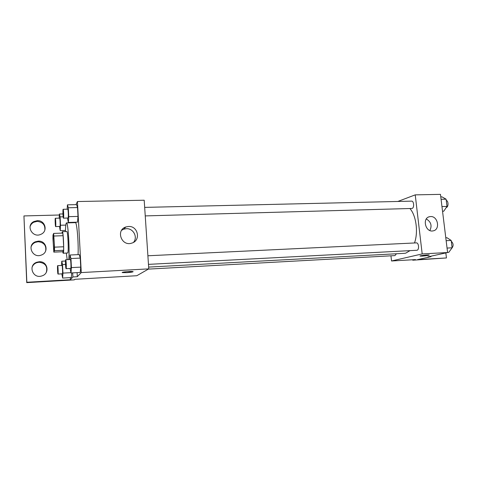 <?xml version="1.0" encoding="UTF-8"?>
<svg xmlns="http://www.w3.org/2000/svg" width="477" height="477" viewBox="0 0 477 477"><rect width="100%" height="100%" fill="white"/><g stroke="black" fill="none" stroke-linecap="round" stroke-linejoin="round"><path stroke-width="0.72" d="M54.104 250.342L54.038 250.407C53.4 250.771 52.774 234.94 53.436 235.244C54.032 234.785 54.682 249.554 54.104 250.342M54.539 247.158L53.651 233.408L52.983 235.101L52.947 238.601L53.818 252.136L54.497 250.687L54.539 247.158L63.656 246.776L63.089 235.698L53.99 236.026M53.818 252.136L62.767 251.743L63.578 250.294L54.497 250.687M53.651 233.408L62.708 233.092L63.089 235.698M63.656 246.776L63.578 250.294M62.678 251.743L63.179 253.251C64.294 253.788 63.387 231.047 62.32 231.685L61.956 233.116M62.32 231.685L66.792 231.53C67.871 230.856 68.819 251.91 67.758 252.965L63.179 253.251M67.203 259.649L66.309 253.114M65.456 231.578C65.564 226.056 65.909 223.17 66.482 222.914C68.086 221.68 69.904 251.6 68.676 259.577M66.482 222.914L75.378 222.652C76.863 221.733 78.675 243.02 78.055 254.64M74.448 222.676L74.424 222.264M77.322 276.714L72.898 276.964L70.411 279.737L26.843 282.259L26.736 282.634L74.305 279.868L74.853 279.301L136.81 275.718L148.764 268.879L81.275 272.57L77.322 276.714L77.101 272.629M81.275 272.57L77.441 201.538L75.98 204.639M70.071 268.473L70.995 272.963L80.225 272.456L80.738 267.126L80.249 258.099L79.26 254.587L70.059 255.004L69.72 259.53M67.454 218.067L68.366 222.443L77.518 222.169L78.001 216.409L77.524 207.555L76.576 204.627L67.448 204.824L67.162 209.2M122.243 272.48L126.864 272.641L122.482 272.605C120.162 272.17 131.145 271.097 132.916 271.586C133.417 271.962 131.396 272.319 126.864 272.647L133.155 271.711M148.764 268.879L144.197 200.221L77.441 201.538M128.468 226.474C138.151 225.722 141.132 240.67 131.759 243.121C121.552 246.746 115.5 230.141 125.862 226.963L128.468 226.474M59.339 215.008L23.939 215.932L26.736 282.634M133.5 242.364C138.086 237.206 133.321 228.155 126.298 228.692L123.734 229.169L121.623 230.278M72.898 276.964L72.683 272.868M26.843 282.259L23.939 215.932M32.042 267.37C32.835 265.164 34.362 263.614 36.634 262.726L39.025 262.237C45.333 263.036 47.772 266.381 46.335 272.278M30.021 226.915C30.558 224.834 31.81 223.272 33.784 222.222L37.134 221.382C42.745 222.002 45.309 224.941 44.814 230.212M30.999 247.14C31.643 244.963 33.038 243.383 35.185 242.394L38.077 241.732C43.979 242.411 46.496 245.518 45.637 251.063M70.065 222.807L70.041 222.395M69.123 222.837L69.099 222.419L69.123 222.837M71.323 277.578L71.699 272.922L71.323 277.578L62.624 278.073L62.946 273.106L62.517 264.586L61.771 261.205L61.515 265.456M70.411 279.737L70.304 277.638M39.192 261.754C47.766 260.967 50.18 273.667 41.869 275.921C32.824 279.176 27.642 265.2 36.795 262.243L39.192 261.754M37.295 220.678C45.202 220.1 48.255 231.369 40.968 234.285C32.549 238.512 25.335 225.454 33.927 221.525L37.295 220.678M38.238 241.141C46.466 240.456 49.232 252.411 41.433 255.028C32.692 258.796 26.45 245.273 35.334 241.803L38.238 241.141M409.97 250.663L405.76 253.138L404.484 253.329L148.645 267.09M409.94 208.568C416.177 215.467 418.442 232.239 414.489 242.972M148.466 264.365L416.97 250.276C419.45 249.876 418.83 242.56 416.343 242.882L147.894 255.773M396.429 253.758L394.944 255.594L148.359 269.111M144.674 207.388L411.603 201.139C413.97 200.883 414.43 207.841 412.08 208.455L145.241 215.908M390.955 255.815L391.534 260.985L422.187 253.919L415.228 194.866L397.836 201.461M422.187 253.919L447.599 252.53L427.97 256.853L430.987 256.686L417.536 259.631L446.448 257.956L412.748 260.203L415.521 259.595L391.534 260.985M420.028 256.036L422.157 256.107L420.118 256.095C418.687 255.803 428.245 254.635 429.217 254.992C428.936 255.38 426.587 255.755 422.157 256.107L429.306 255.046M447.599 252.53L440.468 194.366L415.228 194.866M430.582 216.564C437.993 215.95 440.468 229.777 433.122 230.874C425.496 232.758 421.871 218.001 429.622 216.683L430.582 216.564M429.884 230.528C432.186 225.639 430.993 221.787 426.313 218.973M445.828 252.917L446.448 257.956M412.7 259.762L412.748 260.203M430.928 256.203L430.987 256.686M447.581 252.393L448.791 252.327L452.101 247.807L451.194 240.45L446.997 237.731L445.792 237.79M452.101 247.807L447.05 248.07M451.194 240.45L446.144 240.694M451.302 241.308C453.579 243.574 453.705 245.929 451.689 248.374M442.537 211.263L443.741 211.228L446.991 206.428L446.096 199.183L441.976 196.858L440.772 196.888M446.991 206.428L441.958 206.565M446.096 199.183L441.07 199.297M446.245 200.388C448.541 200.823 448.636 206.964 446.353 207.507L446.239 207.537M428.31 257.27L428.626 257.198M70.995 272.963L71.425 267.609L70.948 258.54L70.059 255.004M65.701 259.721L70.34 259.5C70.811 259.232 71.228 268.068 70.757 268.414L66.082 268.682C65.617 268.915 65.224 259.542 65.701 259.721C66.142 259.452 66.553 268.307 66.118 268.658L66.082 268.682M80.225 272.456L80.738 267.126L71.425 267.609M80.738 267.126L80.249 258.099L70.948 258.54M80.249 258.099L79.26 254.587M68.366 222.443L68.76 216.659L68.3 207.763L67.448 204.824M63.149 209.29L67.746 209.182C68.193 208.926 68.563 217.309 68.133 217.983L63.471 218.18C63.018 218.4 62.678 209.105 63.149 209.29C63.56 209.033 63.93 217.434 63.53 218.108L63.471 218.18M77.518 222.169L78.001 216.409L68.76 216.659M78.001 216.409L77.524 207.555L68.3 207.763M77.524 207.555L76.576 204.627M61.849 273.852L62.624 278.073M57.651 265.653L62.022 265.433C62.404 265.182 62.791 273.512 62.409 273.804L58.009 274.066C57.634 274.281 57.264 265.48 57.651 265.653C58.009 265.403 58.391 273.75 58.039 274.042L58.009 274.066M65.498 261.026L61.771 261.205M70.924 272.671L62.946 273.106M65.534 264.437L62.517 264.586M59.464 226.474L60.227 230.6L60.525 225.245L60.108 216.88L59.392 214.03L59.178 218.156M55.32 218.257L59.655 218.138C60.024 217.9 60.37 225.824 60.019 226.402L55.636 226.599C55.266 226.808 54.933 218.084 55.32 218.257C55.66 218.019 56 225.961 55.678 226.539L55.636 226.599M62.958 213.934L59.392 214.03M65.48 230.421L60.227 230.6M65.814 225.084L60.525 225.245M63.161 216.802L60.108 216.88M125.862 226.963L123.734 229.169M35.334 241.803L35.185 242.394M33.927 221.525L33.784 222.222M36.795 262.243L36.634 262.726M429.622 216.683L428.745 216.957"/></g></svg>

